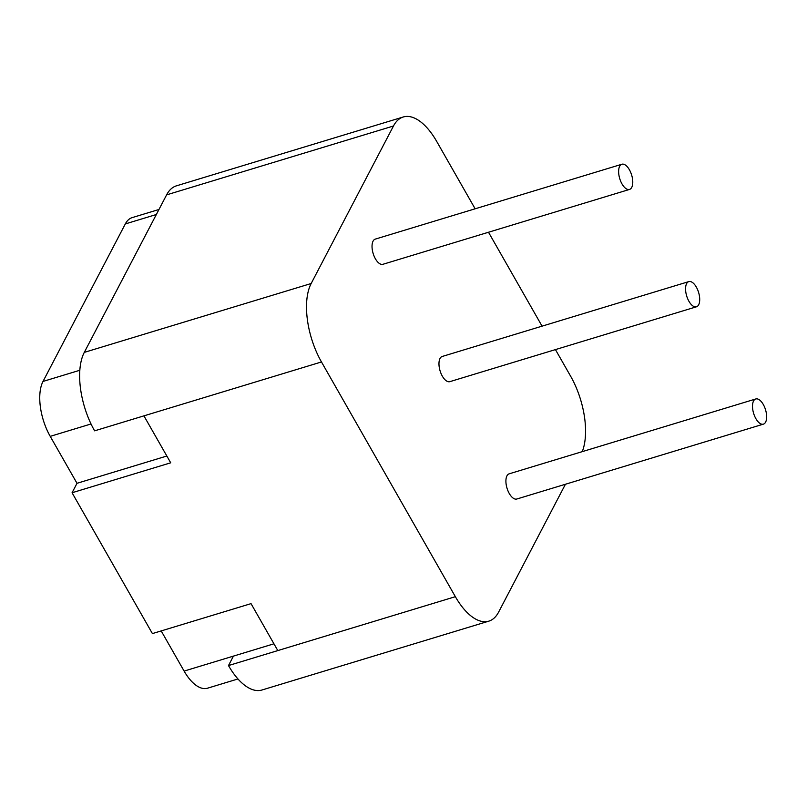 <?xml version="1.0" encoding="UTF-8"?>
<svg xmlns="http://www.w3.org/2000/svg" width="807" height="807" viewBox="0 0 807 807"><rect width="100%" height="100%" fill="white"/><g stroke="black" fill="none" stroke-linecap="round" stroke-linejoin="round"><path stroke-width="1.21" d="M763.281 404.468A13.154 6.214 -106.9 0 1 763.402 424.149A13.154 6.214 -106.9 0 1 755.877 418.651A13.154 6.214 -106.9 0 1 755.756 398.971A13.154 6.214 -106.9 0 1 763.281 404.468M755.756 398.971L509.156 473.83A13.154 6.214 73.1 0 0 509.278 493.511A13.154 6.214 73.1 0 0 516.803 499.019L763.402 424.149M696.34 287.11A13.154 6.214 -106.9 0 1 696.461 306.791A13.154 6.214 -106.9 0 1 688.936 301.283A13.154 6.214 -106.9 0 1 688.815 281.603A13.154 6.214 -106.9 0 1 696.34 287.11M688.815 281.603L442.216 356.472A13.154 6.214 73.1 0 0 442.337 376.153A13.154 6.214 73.1 0 0 449.862 381.65L696.461 306.791M629.399 169.752A13.154 6.214 -106.9 0 1 629.521 189.433A13.154 6.214 -106.9 0 1 621.995 183.925A13.154 6.214 -106.9 0 1 621.874 164.245A13.154 6.214 -106.9 0 1 629.399 169.752M621.874 164.245L375.275 239.114A13.154 6.214 73.1 0 0 375.396 258.785A13.154 6.214 73.1 0 0 382.922 264.293L629.521 189.433M565.425 484.261L498.605 612.13A58.487 27.64 73.1 0 1 488.82 621.148A58.487 27.64 73.1 0 1 455.36 596.686L321.479 361.96L143.928 415.857L170.711 462.804L72.065 492.754L77.008 483.302L50.226 436.355A40.935 19.348 -106.9 0 1 43.013 381.439L125.317 223.932A40.935 19.348 -106.9 0 1 132.166 217.618L158.969 209.477M237.964 678.959L207.53 688.2A40.935 19.348 -106.9 0 1 184.117 671.081L161.198 630.913M273.946 643.804L233.435 656.111L228.492 665.563L277.81 650.583L251.038 603.636L152.402 633.586L72.065 492.754M166.605 194.87L84.291 352.387L311.169 283.509L393.473 126.003L166.605 194.87A58.487 27.64 73.1 0 1 176.39 185.852L403.258 116.985A58.487 27.64 73.1 0 1 436.708 141.437L475.131 208.791M488.497 232.234L542.072 326.159M555.438 349.602L570.599 376.163A58.487 27.64 73.1 0 1 582.261 451.638M403.258 116.985A58.487 27.64 73.1 0 0 393.473 126.003M84.291 352.387A58.487 27.64 73.1 0 0 94.611 430.837L143.928 415.857M311.169 283.509A58.487 27.64 73.1 0 0 321.479 361.96M228.492 665.563A58.487 27.64 73.1 0 0 261.942 690.015L488.82 621.148M166.837 456.026L77.008 483.302M277.81 650.583L455.36 596.686M233.435 656.111L184.117 671.081M91.03 423.968L50.226 436.355M79.832 370.262L43.013 381.439M156.336 214.511L125.317 223.932"/></g></svg>
